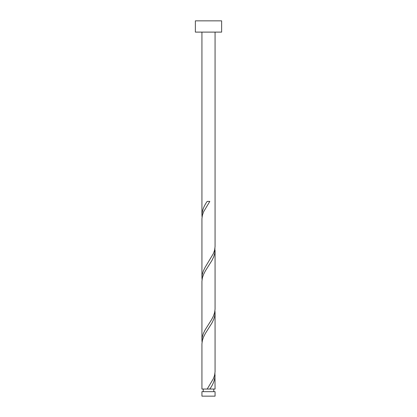 <?xml version="1.0" encoding="UTF-8"?>
<svg xmlns="http://www.w3.org/2000/svg" width="417" height="417" viewBox="0 0 417 417"><rect width="100%" height="100%" fill="white"/><g stroke="black" fill="none" stroke-linecap="round" stroke-linejoin="round"><path stroke-width="0.63" d="M215.068 396.15L201.932 396.15L201.932 391.672L215.068 391.672L215.068 396.15M213.754 391.672L213.754 389.045M203.246 391.672L203.246 389.045M221.635 32.109L195.364 32.109L195.364 20.85L221.635 20.85L221.635 32.109M215.068 32.109L215.068 246.567L214.614 250.044L213.421 253.52L205.07 267.417L203.36 270.894L202.271 274.37L201.932 277.586L201.932 218.769L202.386 215.292L203.579 211.82L209.808 201.395L207.192 201.395C203.918 205.941 202.167 210.486 201.932 215.036L201.932 32.109M207.192 389.045L201.932 389.045L201.932 343.869L202.386 340.392L203.579 336.92L205.362 333.444L211.93 323.019L213.64 319.542L214.729 316.07L215.068 312.849L215.068 371.667L214.614 375.144L213.421 378.62L207.192 389.045L215.068 389.045L214.937 373.408M209.808 389.045C213.082 384.495 214.833 379.95 215.068 375.399M215.068 250.299L215.068 309.117L214.614 312.594L213.421 316.07L211.638 319.542L205.07 329.967L203.36 333.444L202.271 336.92L201.932 340.136L201.932 281.319L202.386 277.842L203.579 274.37L205.362 270.894L211.93 260.469L213.64 256.992L214.729 253.52L214.937 248.308M201.932 340.136L202.063 342.133M215.068 312.849L214.937 310.858M201.932 277.586L202.063 279.583M201.932 215.036L202.063 217.033"/></g></svg>
